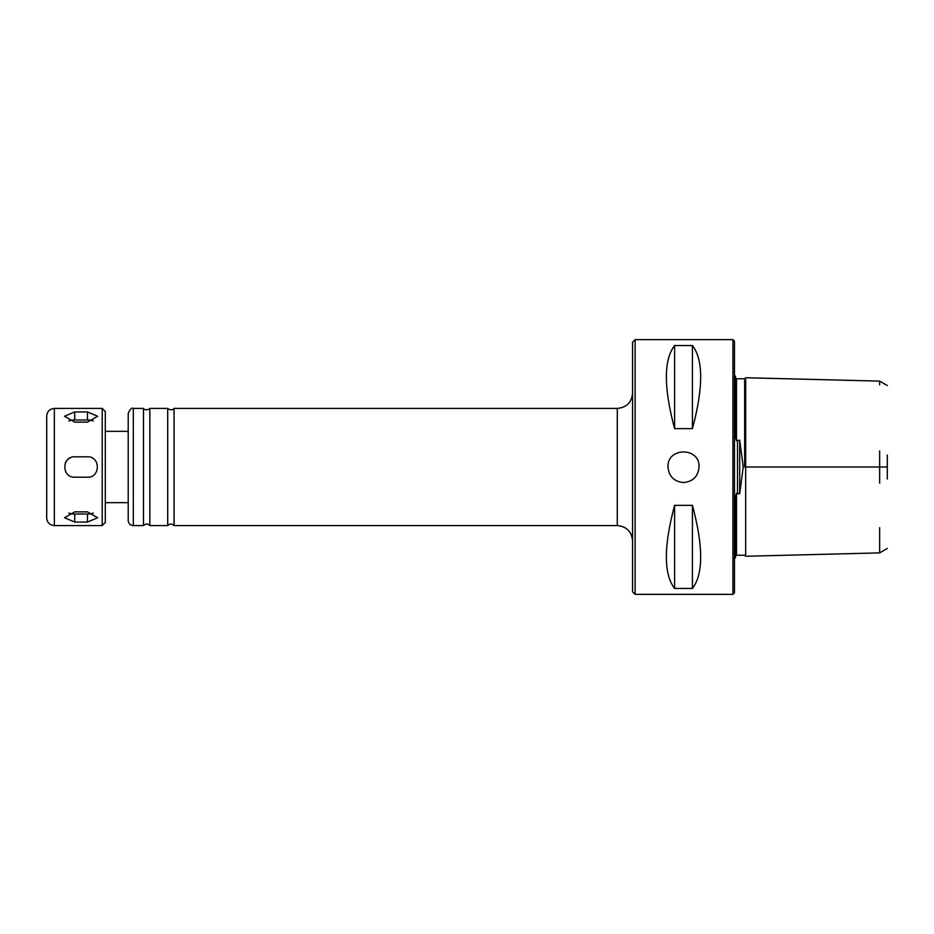 <?xml version="1.0" encoding="UTF-8"?>
<svg xmlns="http://www.w3.org/2000/svg" width="934" height="934" viewBox="0 0 934 934"><rect width="100%" height="100%" fill="white"/><g stroke="black" fill="none" stroke-linecap="round" stroke-linejoin="round"><path stroke-width="1.4" d="M87.457 422.133L74.72 422.133L64.528 416.26L74.72 411.941L87.457 411.941L97.65 416.26L87.457 422.133M93.353 420.93A10.192 5.09 0 0 0 87.457 419.996L74.72 419.996A10.192 5.09 0 0 0 68.824 420.93M87.457 522.059L74.72 522.059L64.528 517.74L74.72 511.867L87.457 511.867L97.65 517.74L87.457 522.059L87.457 514.004A10.192 5.09 180 0 0 93.353 513.07M68.824 513.07A10.192 5.09 180 0 0 74.72 514.004L87.457 514.004M87.457 477.192L74.72 477.192C61.574 477.811 61.574 456.189 74.72 456.808L87.457 456.808C100.603 456.189 100.603 477.811 87.457 477.192M70.821 457.59A10.192 10.192 0 0 0 65.31 463.101M632.575 540.868C631.664 531.586 626.574 526.496 617.292 525.585L174.063 525.585L174.063 408.415L617.292 408.415C626.574 407.504 631.664 402.414 632.575 393.132M174.063 525.585C171.938 523.565 169.825 523.565 167.7 525.585L167.7 408.415C171.926 411.754 174.716 407.971 174.063 408.415M167.7 525.585L149.86 525.585L149.86 408.415L167.7 408.415M149.86 525.585C147.735 523.565 145.622 523.565 143.497 525.585L143.497 408.415C142.61 408.858 147.56 411.193 149.86 408.415M143.497 525.585L133.305 525.585C130.211 525.282 128.518 523.589 128.215 520.495L128.215 413.505C130.048 409.127 131.741 407.434 133.305 408.415L133.305 525.585M128.215 502.667L105.285 502.667M54.347 525.585L102.226 525.585L105.285 522.526L105.285 411.474L102.226 408.415L54.347 408.415C49.7 408.87 47.155 411.415 46.7 416.05L46.7 517.95C47.155 522.585 49.7 525.13 54.347 525.585L54.347 408.415M632.575 467L632.575 591.817L635.12 594.363L635.12 339.637L632.575 342.183L632.575 467M635.12 339.637L732.933 339.637L732.933 594.363L635.12 594.363M699.052 467C698.13 476.433 692.958 481.617 683.513 482.539C674.079 481.617 668.907 476.433 667.985 467C667.028 446.954 700.01 446.954 699.052 467L699.052 467M692.433 505.364C703.407 546.495 703.407 574.2 692.433 588.455L674.605 588.455C663.63 574.2 663.63 546.495 674.605 505.364L692.433 505.364L692.433 588.455M674.605 345.545L692.433 345.545C703.407 359.8 703.407 387.505 692.433 428.636L674.605 428.636C663.63 387.505 663.63 359.8 674.605 345.545L674.605 428.636M692.433 345.545L692.433 428.636M674.605 505.364L674.605 588.455M879.653 527.628L879.653 552.893L887.3 548.48M879.653 483.1L879.653 450.9M887.3 478.979L887.3 455.021M887.3 385.52L879.653 381.107L879.653 384.843M887.3 467L745.671 467L745.671 554.668L745.671 379.332L745.671 467L744.655 467L744.655 380.336L744.655 467M734.463 558.45L735.478 557.855L735.478 496.946L736.506 493.292L739.705 493.782L743.219 467L739.705 440.218L736.506 440.708L735.478 437.054L735.478 376.145L734.463 375.55M736.506 493.292L736.506 555.17L735.478 556.255L736.506 555.24L744.655 555.24L745.671 556.255L879.653 552.893M735.478 407.691L735.478 426.243M735.478 507.757L735.478 526.309M739.705 440.218L739.705 493.782M732.933 339.637L734.463 341.167L734.463 592.833L732.933 594.363M74.72 419.996L74.72 411.941M87.457 419.996L87.457 411.941M74.72 514.004L74.72 522.059M617.292 525.585L617.292 408.415M102.226 525.585L102.226 408.415M736.506 440.708L736.506 378.83M737.521 440.218L737.521 493.782M143.497 408.415L133.305 408.415M128.215 431.333L105.285 431.333M735.478 377.78L736.506 378.76L744.655 378.76L745.671 377.745L879.653 381.107"/></g></svg>
